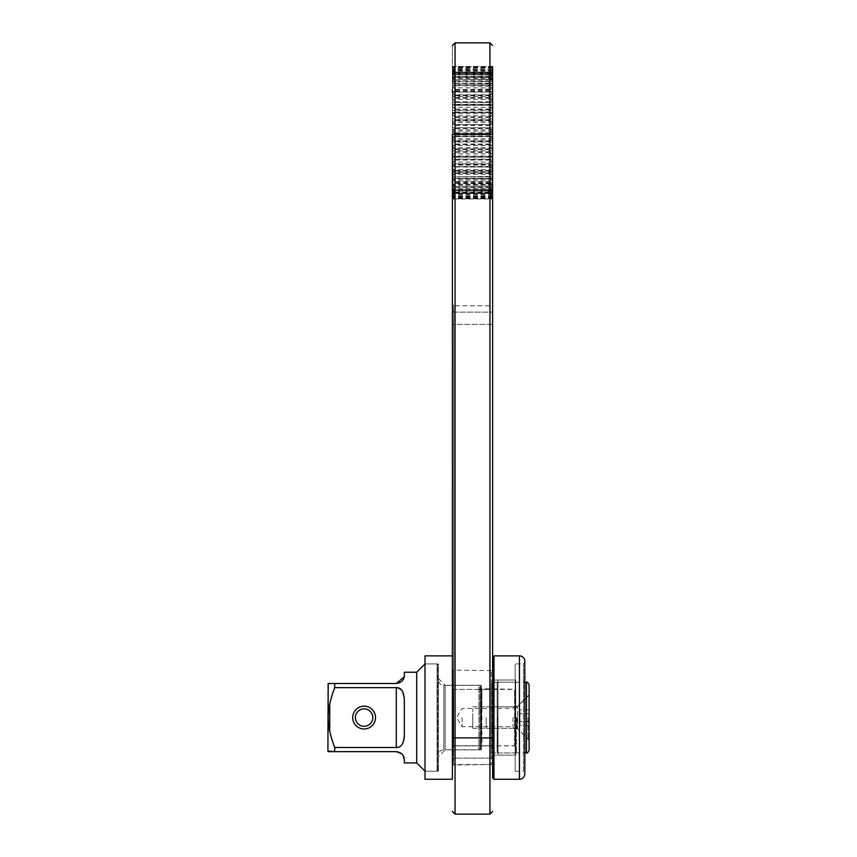 <?xml version="1.0" encoding="UTF-8"?>
<svg xmlns="http://www.w3.org/2000/svg" width="857" height="857" viewBox="0 0 857 857"><rect width="100%" height="100%" fill="white"/><g stroke="black" fill="none" stroke-linecap="round" stroke-linejoin="round"><path stroke-width="0.64" stroke-dasharray="4.29 3.21" d="M425.008 779.27L425.008 655.862M438.43 769.886L438.43 665.257L438.43 769.886L437.081 771.225L437.081 663.918L437.081 771.225L425.008 771.225L425.008 663.918L437.616 663.918L437.616 771.225L437.616 663.918A0.803 0.803 0 0 1 438.43 664.721L438.43 770.422L438.43 664.721M438.43 770.422A0.803 0.803 0 0 1 437.616 771.225L425.008 771.225L425.008 663.918L437.081 663.918L438.43 665.257M452.378 779.27L452.378 655.862L452.378 779.27M452.378 689.585L452.378 745.558L452.378 689.585M452.378 745.558L452.378 765.055L452.378 745.558L453.182 745.74L452.914 764.519L452.914 745.676M453.182 689.403L453.182 745.74L453.182 689.403L491.275 689.403L491.275 745.74L453.182 745.74L491.275 745.74L491.275 764.519L491.275 670.624L491.275 689.403L453.182 689.403M491.275 753.657L491.275 681.486L491.275 753.657A0.803 0.803 0 0 1 492.079 752.853L492.079 682.29A0.803 0.803 0 0 1 491.275 681.486M497.178 682.29L492.079 682.29L492.079 752.853L497.178 752.853L497.178 682.29A0.803 0.803 0 0 0 497.981 681.486L497.981 753.657A0.803 0.803 0 0 0 497.178 752.853L497.178 682.29M497.981 753.657L497.981 681.486M497.981 755.124L497.981 680.008L497.981 755.124L515.689 755.124L515.689 680.008L497.981 680.008M515.689 755.124L515.689 680.008M515.689 688.728L515.689 746.415L515.689 688.728L515.153 745.869L515.153 689.264L481.355 688.728L481.355 746.415L481.355 688.728M515.689 746.415L515.153 745.869L481.891 745.869L481.891 689.264L481.355 746.415M481.355 749.361L481.355 685.782L481.355 749.361A0.536 0.536 0 0 1 480.809 749.896L480.809 685.246L480.809 749.896L445.137 749.896L445.137 685.246L480.809 685.246A0.536 0.536 0 0 1 481.355 685.782M438.43 678.54L445.137 685.246L445.137 749.896L438.43 756.602L438.43 678.54L438.43 756.602M497.574 717.566L497.574 752.949L497.574 717.566M515.689 717.566L515.689 752.949L515.689 717.566M515.689 690.474L515.689 744.669L515.689 690.474L514.618 689.403L514.618 745.74L514.618 689.403L481.088 689.403A1.071 1.071 0 0 1 480.006 688.332L480.006 746.811L480.006 688.332M515.689 744.669L514.618 745.74L481.088 745.74A1.071 1.071 180 0 0 480.006 746.811M480.006 686.446L480.006 748.686L480.006 686.446L478.934 685.375L478.934 749.768L478.934 685.375L443.787 685.375A5.367 5.367 0 0 1 438.43 680.008L438.43 755.124L438.43 680.008M480.006 748.686L478.934 749.768L443.787 749.768A5.367 5.367 180 0 0 438.43 755.124M425.008 771.225L425.008 663.918L425.008 771.225M416.695 672.231L416.695 762.912M404.354 759.688L404.354 762.912M402.951 755.146L401.783 753.785M396.309 751.643L334.712 751.643L334.712 747.486L396.341 747.486M397.691 747.347L400.808 745.836M401.579 745.087L402.597 743.64M403.368 741.905L403.936 739.741M404.333 735.884L404.333 699.366M404.322 699.173L404.247 697.748M402.597 691.503L401.987 690.571M401.622 690.11L396.309 687.657L334.712 687.657L329.741 703.833M396.309 683.5L334.712 683.5L334.712 687.657M404.236 676.848L404.354 672.231M327.899 684.036L327.899 751.107M328.21 683.5L334.712 683.5M329.741 731.31L332.537 741.412M364.118 706.168A11.398 11.398 0 0 0 352.709 717.566A11.398 11.398 0 0 0 364.118 728.975A11.398 11.398 0 0 0 375.516 717.566A11.398 11.398 0 0 0 364.118 706.168M364.118 708.846A8.72 8.72 0 0 0 355.398 717.566A8.72 8.72 0 0 0 364.118 726.286A8.72 8.72 0 0 0 372.827 717.566A8.72 8.72 0 0 0 364.118 708.846M513.011 717.566L513.011 726.693L513.011 717.566M462.03 717.566L462.03 726.693L462.03 717.566M472.764 717.566L472.764 728.3L472.764 717.566C472.764 729.286 472.764 729.286 472.764 717.566C472.764 705.857 472.764 705.857 472.764 717.566M529.101 750.164L529.101 684.979M529.101 694.77L529.101 740.373L529.101 694.77L517.564 706.307L517.564 717.566L517.564 706.307L515.689 706.307M515.689 728.836L517.564 728.836L517.564 717.566L517.564 728.836L529.101 740.373M516.492 717.566L516.492 752.853L516.492 717.566M486.176 717.566L486.176 728.3L486.176 717.566M517.296 717.566L517.296 728.3L517.296 717.566M517.028 717.566L517.028 728.3L517.028 717.566M515.421 717.566L515.421 728.3L515.421 717.566M516.225 717.566L516.225 727.497L516.225 717.566M528.03 717.566L528.03 739.034L528.03 717.566M529.101 717.566L529.101 739.034L529.101 717.566M529.101 713.699L529.101 725.311L529.101 713.699L519.985 713.699L519.985 709.821L519.985 721.444L519.985 713.699L529.101 713.699M529.101 709.821L519.985 709.821M529.101 721.444L519.985 721.444L519.985 725.311L519.985 721.444L529.101 721.444M529.101 725.311L519.985 725.311M493.964 779.27L493.964 655.862M524.816 773.903L524.816 661.229M524.816 662.568L524.816 772.564L524.816 662.568L523.466 663.918L515.153 663.918L515.153 771.225L515.153 663.918M515.153 771.225L523.466 771.225L523.466 663.918L523.466 771.225L524.816 772.564M515.153 752.949L515.153 682.193L493.964 682.193L493.964 752.949L493.964 682.193L492.614 680.844L492.614 754.289L493.964 752.949L515.153 752.949L515.153 682.193M492.614 777.931L492.614 657.212M492.614 754.289L492.614 680.844M515.153 717.566L515.153 680.008L515.153 717.566M492.614 717.566L492.614 680.008L492.614 717.566M492.614 324.375L452.378 324.375L452.378 310.92L452.378 745.911L452.378 324.375L492.614 324.375L492.614 312.141L492.614 764.519L492.614 305.767L492.614 312.141L492.614 305.767L453.717 305.767L453.717 745.911L453.717 305.767M492.614 193.703L492.614 189.44L489.936 186.408L492.614 187.704L492.614 189.418L492.614 185.144L489.936 182.134L492.614 182.991L492.614 184.33L492.614 179.906L489.936 176.97L492.614 177.378L492.614 178.331L492.614 173.832L489.936 171.025L489.936 170.447L492.614 171.518L492.614 169.761L492.614 174.239L492.614 173.532L489.936 172.857L492.614 176.274L492.614 180.752L492.614 179.649L489.936 178.588L492.614 182.038L492.614 186.408L492.614 184.919L489.936 183.484L492.614 186.912L492.614 191.111L492.614 189.258L489.936 187.49L492.614 190.832L492.614 194.775L492.614 192.6L489.936 190.511L492.614 193.703L492.614 197.324L492.614 194.86L489.936 192.493L492.614 195.492L492.614 198.717L492.614 196.017L489.936 193.425L492.614 196.167L492.614 198.995L492.614 66.471L492.614 71.581L489.936 73.809L492.614 70.703L492.614 71.581M492.614 70.703L492.614 67.275L492.614 69.867L489.936 72.352L492.614 69.471L492.614 66.557L452.378 66.557L452.378 69.471L455.056 72.352L452.378 69.471M492.614 87.843L452.378 87.843L452.378 89.439L492.614 89.439L492.614 87.843L492.614 88.753L489.936 89.621L492.614 86.182L492.614 81.736L492.614 83.043L489.936 84.297L492.614 80.847L492.614 76.552L492.614 78.223L489.936 79.84L492.614 76.444L492.614 72.363L492.614 74.388L489.936 76.316L492.614 73.038L492.614 69.256L489.936 71.967L492.229 69.663M492.614 69.374L492.614 66.642L492.614 69.813L489.936 72.674L492.614 69.813M492.614 70.392L492.614 67.907L492.614 71.474L489.936 74.441L492.614 72.534L492.614 71.474M492.614 72.534L492.614 70.328L492.614 74.227L489.936 77.259L492.614 75.748L492.614 74.227M492.614 75.748L492.614 78.03L489.936 81.061L492.614 79.98L492.614 78.03M492.614 79.98L492.614 82.808L489.936 85.786L492.614 85.154L492.614 82.808M492.614 85.154L492.614 88.475L489.936 91.345L489.936 91.892L492.614 91.174L492.614 88.475M489.936 84.297L455.056 84.297L452.378 83.043L452.378 66.642L452.378 91.174L452.378 90.414L492.614 90.414L492.614 94.923L489.936 97.644L489.936 98.255L492.614 97.934L492.614 94.923M492.614 99.433L452.378 99.433L452.378 97.591L492.614 97.591L492.614 102.058L489.936 104.575L489.936 105.229L492.614 105.315L492.614 102.058M492.614 105.315L492.614 109.728L489.936 111.999L489.936 112.696L492.614 113.188L492.614 109.728M492.614 113.188L492.614 117.816L489.936 119.798L489.936 120.526L492.614 121.405L492.614 117.816M492.614 121.405L492.614 126.172L489.936 127.832L489.936 128.571L492.614 129.825L492.614 126.172M492.614 129.825L492.614 134.645L489.936 135.952L489.936 136.681L492.614 138.298L492.614 134.645M492.614 138.298L492.614 143.076L489.936 144.008L492.614 146.676L492.614 143.076M492.614 146.676L492.614 151.335L489.936 151.86L492.614 154.806L492.614 151.335M492.614 154.806L492.614 159.252L489.936 159.381L492.614 162.53L492.614 159.252M492.614 162.53L492.614 166.986L489.936 166.419L492.614 169.729L492.614 166.697M492.614 176.274L492.614 173.532M492.614 182.038L492.614 179.649M492.614 186.912L492.614 184.919M492.614 190.832L492.614 189.258M492.614 195.492L492.614 194.86M492.614 196.167L489.936 193.189L492.614 195.707L492.614 198.942L452.378 198.942L452.378 92.342L455.056 95.127L455.056 95.716L452.378 95.234M455.056 42.85L455.056 134.517L452.378 134.463L452.378 45.528L452.378 198.995L492.614 198.942M492.614 195.707L492.614 198.321L492.614 194.935L489.936 192.022L492.614 194.111L492.614 194.935M492.614 194.111L492.614 196.467L492.614 192.718L489.936 189.718L492.614 191.432L492.614 192.718M492.614 191.432L492.614 193.489L492.614 192.6L452.378 192.6L452.378 198.942M492.614 187.704L492.614 189.44M489.936 181.695L455.056 181.695L452.378 182.991L452.378 184.33L452.378 182.959L492.614 182.959L492.614 185.144M492.614 177.378L492.614 179.906M492.614 170.971L492.614 173.832M489.936 167.04L455.056 167.04L452.378 169.729L492.614 169.761L492.614 167.019L489.936 164.394L489.936 163.762L492.614 163.88L492.614 167.019L452.378 166.697L452.378 194.775L452.378 192.6L455.056 190.511L489.936 190.511M492.614 163.88L492.614 159.606L489.936 157.206L489.936 156.531L492.614 156.242L492.614 159.606M492.614 156.242L492.614 151.7L489.936 149.568L489.936 148.861L492.614 148.175L492.614 151.7M492.614 148.175L492.614 143.462L489.936 141.641L489.936 140.912L492.614 139.83L492.614 143.462M492.614 139.83L492.614 135.031L489.936 133.553L489.936 132.814L492.614 131.367L492.614 135.031M492.614 131.367L492.614 126.557L489.936 125.443L489.936 124.704L492.614 122.926L492.614 126.557M492.614 122.926L492.614 118.202L489.936 117.463L492.614 114.656L492.614 118.202M492.614 114.656L492.614 110.092L489.936 109.76L492.614 106.707L492.614 110.092M492.614 106.707L492.614 102.315L489.936 102.465L492.614 99.23L492.614 102.39M492.614 99.23L492.614 94.741L489.936 95.716L492.614 92.342L492.614 95.234M492.614 86.182L492.614 88.753M492.614 80.847L492.614 83.043M492.614 76.444L492.614 78.223M492.614 73.038L492.614 74.388M452.378 765.858L452.378 745.911L452.378 765.858L453.717 764.519L453.717 758.145L453.717 764.519L492.614 764.519L492.614 680.008L515.153 680.008M492.614 66.471L452.378 66.471L452.378 69.867M452.378 87.843L452.378 83.14L492.614 83.14M452.378 99.433L452.378 166.986L455.056 164.394L489.936 164.394M452.378 94.923L452.378 97.934L455.056 98.255L452.378 94.923L452.378 90.414L452.378 91.174L455.056 91.892L455.056 91.345L452.378 88.475M452.378 310.92L452.378 304.417L452.378 310.92L453.717 312.141L492.614 312.141L453.717 312.141L452.378 310.92M489.936 72.277L455.056 72.277M452.378 69.374L455.056 71.988L489.936 71.988L455.056 71.967L452.378 69.278L492.239 69.653M489.936 73.809L455.056 73.809L452.378 71.581M492.614 69.91L452.378 69.91M489.936 76.048L455.056 76.316L452.378 74.388M452.378 73.038L455.056 76.048M489.936 73.638L455.056 73.809M489.936 76.316L455.056 76.316M489.936 79.84L455.056 79.84L452.378 78.223M489.936 79.476L455.056 79.84M489.936 83.857L455.056 84.297M489.936 89.621L455.056 89.621L452.378 88.753M489.936 89.107L455.056 89.621M489.936 95.716L455.056 95.716M489.936 95.127L455.056 95.127M489.936 102.465L452.378 102.39M489.936 101.833L455.056 101.833L455.056 102.465M489.936 109.76L452.378 110.092M489.936 109.075L455.056 109.075L455.056 109.76M489.936 117.463L455.056 117.463L452.378 118.202M489.936 116.756L455.056 116.756L455.056 117.463M489.936 125.443L455.056 125.443L452.378 126.557M489.936 124.704L455.056 124.704L455.056 125.443M489.936 133.553L455.056 133.553L452.378 135.031M489.936 132.814L455.056 132.814L455.056 133.553M489.936 141.641L455.056 141.641L452.378 143.462M489.936 140.912L455.056 140.912L455.056 141.641M489.936 149.568L455.056 149.568L452.378 151.7M489.936 148.861L455.056 148.861L455.056 149.568M489.936 157.206L455.056 157.206L452.378 159.606M489.936 156.531L455.056 156.531L455.056 157.206M489.936 163.762L455.056 163.762L455.056 164.394M489.936 171.025L455.056 171.025L452.378 173.832M489.936 170.447L455.056 170.447L455.056 171.025M489.936 176.97L455.056 176.97L452.378 179.906M489.936 176.467L455.056 176.97M489.936 182.134L455.056 182.134L452.378 185.144M489.936 186.408L455.056 186.408L452.378 189.44M489.936 186.055L455.056 186.408M489.936 189.718L455.056 189.718L452.378 192.718M489.936 189.461L455.056 189.718M489.936 192.022L455.056 192.022L452.378 194.935M489.936 191.85L455.056 192.022M489.936 193.264L455.056 193.264L452.378 196.039L455.056 193.425L489.936 193.425M489.936 193.189L455.056 193.264M489.936 193.446L455.056 193.425M489.936 192.493L455.056 192.493L452.378 194.86M489.936 192.621L455.056 192.493M489.936 190.736L455.056 190.511M489.936 187.49L455.056 187.49L452.378 189.258M489.936 187.801L455.056 187.49M489.936 183.484L455.056 183.484L452.378 184.919M489.936 183.891L455.056 183.484M489.936 178.588L455.056 178.588L452.378 179.649M489.936 179.07L455.056 178.588M489.936 172.857L455.056 172.857L452.378 173.532M489.936 173.414L455.056 173.414L455.056 172.857M489.936 166.419L452.378 166.697M455.056 167.04L455.056 166.419M489.936 159.381L452.378 159.252M489.936 160.045L455.056 160.045L455.056 159.381M489.936 151.86L452.378 151.335M489.936 152.567L455.056 152.567L455.056 151.86M489.936 144.008L455.056 144.008L452.378 143.076M489.936 144.737L455.056 144.737L455.056 144.008M489.936 135.952L455.056 135.952L452.378 134.645M489.936 136.681L455.056 136.681L455.056 135.952M489.936 127.832L455.056 127.832L452.378 126.172M489.936 128.571L455.056 128.571L455.056 127.832M489.936 119.798L455.056 119.798L452.378 117.816M489.936 120.526L455.056 120.526L455.056 119.798M489.936 111.999L455.056 111.999L452.378 109.728M489.936 112.696L455.056 112.696L455.056 111.999M489.936 104.575L455.056 104.575L452.378 102.058M489.936 105.229L455.056 105.229L455.056 104.575M489.936 97.644L455.056 97.644M489.936 98.255L455.056 98.255M489.936 91.345L455.056 91.345M489.936 91.892L455.056 91.892M489.936 85.786L455.056 85.786L452.378 82.808M489.936 86.257L455.056 85.786M489.936 81.061L455.056 81.061L452.378 78.03M489.936 81.447L455.056 81.061M489.936 77.259L455.056 77.259L452.378 74.227M489.936 77.559L455.056 77.259M489.936 74.441L455.056 74.441L452.378 71.474M489.936 74.655L455.056 74.441M489.936 72.674L455.056 72.674L452.378 69.813M489.936 72.791L455.056 72.674M489.936 72.352L455.056 72.352M452.378 70.703L455.056 73.638M452.378 76.444L455.056 79.476M452.378 80.847L455.056 83.857M452.378 86.182L455.056 89.107M452.378 99.23L455.056 101.833M452.378 106.707L455.056 109.075M452.378 114.656L455.056 116.756M452.378 122.926L455.056 124.704M452.378 131.367L455.056 132.814M452.378 139.83L455.056 140.912M452.378 148.175L455.056 148.861M452.378 156.242L455.056 156.531M452.378 163.88L455.056 163.762M452.378 170.971L455.056 170.447M452.378 177.378L455.056 176.467M452.378 187.704L455.056 186.055M452.378 191.432L455.056 189.461M452.378 194.111L455.056 191.85M452.378 195.707L455.056 193.189M452.378 196.167L455.056 193.446M452.378 195.492L455.056 192.621M452.378 193.703L455.056 190.736M452.378 190.832L455.056 187.801M452.378 186.912L455.056 183.891M452.378 182.038L455.056 179.07M452.378 176.274L455.056 173.414M452.378 162.53L455.056 160.045M452.378 154.806L455.056 152.567M452.378 146.676L455.056 144.737M452.378 138.298L455.056 136.681M452.378 129.825L455.056 128.571M452.378 121.405L455.056 120.526M452.378 113.188L455.056 112.696M452.378 105.315L455.056 105.229M452.378 85.154L455.056 86.257M452.378 79.98L455.056 81.447M452.378 75.748L455.056 77.559M452.378 72.534L455.056 74.655M452.378 70.392L455.056 72.791M492.614 67.649L452.378 67.649M492.614 67.275L452.378 67.275M492.614 72.363L452.378 72.363M492.614 73.284L452.378 73.284M492.614 76.552L452.378 76.552M492.614 77.719L452.378 77.719M492.614 81.736L452.378 81.736M492.614 94.741L452.378 94.741M492.614 96.52L452.378 96.52M492.614 102.315L452.378 102.315M492.614 104.243L452.378 104.243M492.614 110.435L452.378 110.435M492.614 112.471L452.378 112.471M492.614 118.962L452.378 118.962M492.614 121.062L452.378 121.062M492.614 127.725L452.378 127.725M492.614 129.868L452.378 129.868M492.614 136.574L452.378 136.574M492.614 138.716L452.378 138.716M492.614 145.358L452.378 145.358M492.614 147.458L452.378 147.458M492.614 153.917L452.378 153.917M492.614 155.942L452.378 155.942M492.614 162.102L452.378 162.102M492.614 164.008L452.378 164.008M492.614 171.518L452.378 171.518M492.614 176.756L452.378 176.756M492.614 178.331L452.378 178.331M492.614 184.33L452.378 184.33M492.614 188.272L452.378 188.272M492.614 189.418L452.378 189.418M492.614 193.489L452.378 193.489M492.614 195.846L452.378 195.846M492.614 196.467L452.378 196.467M492.614 197.978L452.378 197.978M492.614 198.321L452.378 198.321M492.614 198.717L452.378 198.717M492.614 198.492L452.378 198.492M492.614 197.324L452.378 197.324M492.614 196.81L452.378 196.81M492.614 194.775L452.378 194.775M492.614 193.982L452.378 193.982M492.614 191.111L452.378 191.111M492.614 190.072L452.378 190.072M492.614 186.408L452.378 186.408M492.614 185.123L452.378 185.123M492.614 180.752L452.378 180.752M492.614 179.252L452.378 179.252M492.614 174.239L452.378 174.239M492.614 172.546L452.378 172.546M492.614 165.133L452.378 165.133M492.614 159.113L452.378 159.113M492.614 157.131L452.378 157.131M492.614 150.778L452.378 150.778M492.614 148.7L452.378 148.7M492.614 142.112L452.378 142.112M492.614 139.991L452.378 139.991M492.614 133.285L452.378 133.285M492.614 131.142L452.378 131.142M492.614 124.447L452.378 124.447M492.614 122.326L452.378 122.326M492.614 115.759L452.378 115.759M492.614 113.692L452.378 113.692M492.614 107.371L452.378 107.371M492.614 105.4L452.378 105.4M492.614 92.095L452.378 92.095M492.614 85.475L452.378 85.475M492.614 83.997L452.378 83.997M492.614 79.701L452.378 79.701M492.614 78.448L452.378 78.448M492.614 74.88L452.378 74.88M492.614 73.863L452.378 73.863M492.614 71.077L452.378 71.077M492.614 70.328L452.378 70.328M492.614 68.389L452.378 68.389M492.614 67.907L452.378 67.907M492.614 66.846L452.378 66.846M492.614 66.642L452.378 66.642M453.717 758.145L453.717 745.911L453.717 758.145L452.378 759.366L453.717 758.145L492.614 758.145L453.717 758.145M452.914 689.467L452.914 670.624L452.914 689.467M481.088 689.403L481.088 745.74L481.088 689.403M443.787 685.375L443.787 749.768L443.787 685.375M396.309 687.657L396.309 747.486M526.423 752.853L526.423 682.29M519.449 779.27L519.449 655.862M492.614 745.911L452.378 745.911L492.614 745.911M489.936 814.15L489.936 134.517L455.056 134.517L455.056 814.15M452.378 737.856L492.614 737.856M492.614 134.463L489.936 134.517L489.936 42.85M491.275 670.624L452.378 670.088M491.275 764.519L452.378 765.055M515.689 682.193L497.574 682.193M515.689 752.949L497.574 752.949M515.689 705.761L513.011 708.45L462.03 708.45L456.556 717.566L462.03 726.693L513.011 726.693L515.689 729.371M472.764 706.843L515.689 706.843M472.764 728.3L515.689 728.3M515.689 683.093L516.492 682.29L524.816 682.29M515.689 752.039L516.492 752.853L524.816 752.853M529.101 696.109L528.03 696.109L516.225 707.646L515.421 706.843L486.176 706.843M486.176 728.3L515.421 728.3L516.225 727.497L528.03 739.034L529.101 739.034M492.614 755.124L515.153 755.124M453.717 305.756L452.378 304.417"/><path stroke-width="1.29" d="M425.008 779.27L425.008 655.862L452.378 655.862L452.378 779.27L425.008 779.27M452.914 745.676L452.378 745.558M425.008 663.918L416.695 672.231L404.354 672.231L404.354 675.455C404.14 679.987 401.462 682.665 396.309 683.5L404.236 676.848M425.008 771.225L416.695 762.912L416.695 672.231M332.537 741.412L334.712 747.486L396.32 747.486C401.344 747.711 404.022 743.33 404.354 734.353L404.354 700.79C404.022 691.803 401.333 687.432 396.309 687.657L334.712 687.657L334.712 683.5L328.21 683.5L327.899 751.107L334.712 751.643L334.712 747.486C325.992 723.972 326.003 711.139 334.712 687.657M401.783 753.785L396.309 751.643L328.21 751.643M396.309 751.643C401.44 752.457 404.129 755.135 404.354 759.688L402.951 755.146M416.695 762.912L404.354 762.912L404.354 759.688M396.341 747.486L397.691 747.347M400.808 745.836L401.579 745.087M402.597 743.64L403.368 741.905M403.936 739.741L404.258 737.245M404.258 737.149L404.333 735.884M404.247 697.748L402.597 691.503M396.309 683.5L334.712 683.5M364.118 706.168A11.398 11.398 0 0 1 375.516 717.566A11.398 11.398 0 0 1 364.118 728.975A11.398 11.398 0 0 1 352.709 717.566A11.398 11.398 0 0 1 364.118 706.168M329.741 703.833L329.741 731.31M364.118 708.846A8.72 8.72 0 0 1 372.827 717.566A8.72 8.72 0 0 1 364.118 726.286A8.72 8.72 0 0 1 355.398 717.566A8.72 8.72 0 0 1 364.118 708.846M526.423 752.853L526.423 682.29C527.076 681.604 527.966 682.504 529.101 684.979L529.101 750.164C527.966 752.639 527.076 753.528 526.423 752.853L524.816 752.853M519.449 655.862L493.964 655.862L493.964 779.27L519.449 779.27A5.367 5.367 0 0 0 524.816 773.903L524.816 661.229A5.367 5.367 0 0 0 519.449 655.862L519.449 779.27M493.964 655.862L492.614 657.212L492.614 777.931L493.964 779.27M492.614 66.557L492.614 764.519M492.614 305.767L492.614 198.995M492.614 92.342L492.614 91.174M492.614 90.414L492.614 89.439M492.614 680.008L492.614 324.375M452.378 779.27L452.378 134.463L455.056 134.517L455.056 42.85L452.378 45.528M452.378 198.995L452.378 655.862M452.378 92.342L452.378 91.174M452.378 90.414L452.378 89.439M396.309 747.486L396.309 687.657M492.614 737.856L489.936 737.909L489.936 814.15L455.056 814.15L455.056 134.517L489.936 134.517L489.936 737.909L452.378 737.856M492.614 134.463L489.936 134.517L489.936 42.85L492.614 45.528M526.423 682.29L524.816 682.29M455.056 814.15L452.378 811.472M489.936 814.15L492.614 811.472M489.936 42.85L455.056 42.85"/></g></svg>
